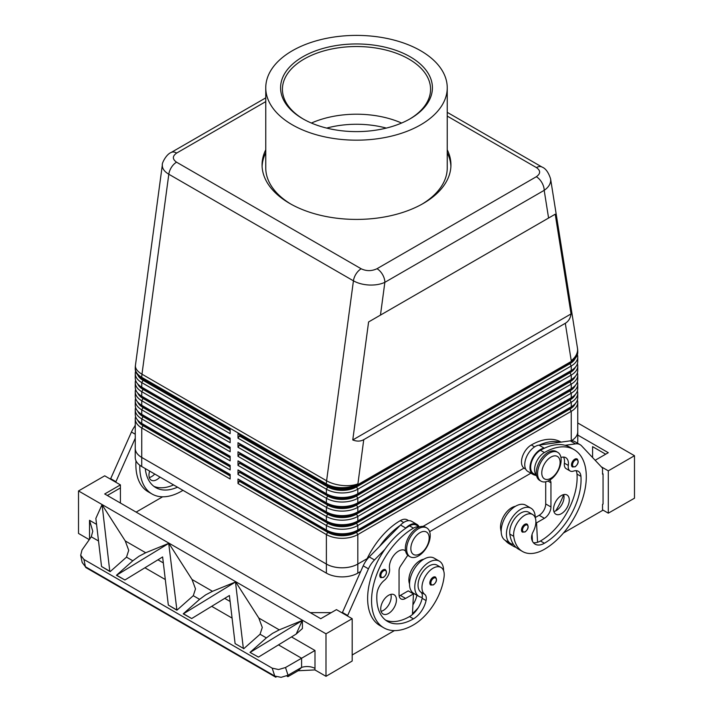<?xml version="1.0" encoding="UTF-8"?>
<svg xmlns="http://www.w3.org/2000/svg" width="713" height="713" viewBox="0 0 713 713"><rect width="100%" height="100%" fill="white"/><g stroke="black" fill="none" stroke-linecap="round" stroke-linejoin="round"><path stroke-width="1.07" d="M386.312 128.09A70.364 40.623 0 0 0 326.688 128.09M159.97 477.05A11.114 6.417 -60 0 1 151.263 480.188A11.114 6.417 -60 0 1 148.964 475.099A11.114 6.417 -60 0 1 149.623 471.079M577.084 458.967C579.001 461.418 578.359 464.02 575.141 466.792L572.459 466.979A4.626 2.674 -60 0 1 571.746 463.272A4.626 2.674 -60 0 1 574.776 459.19A4.626 2.674 -60 0 1 577.084 458.967A4.626 2.674 -60 0 1 577.548 459.359M549.375 480.357A16.666 9.626 -60 0 1 541.042 481.186A16.666 9.626 -60 0 1 538.484 467.826A16.666 9.626 -60 0 1 549.375 453.147A16.666 9.626 -60 0 1 557.7 452.318A16.666 9.626 -60 0 1 560.258 465.669A16.666 9.626 -60 0 1 549.375 480.357M550.944 478.245A12.959 7.487 -60 0 1 541.773 472.951A12.959 7.487 -60 0 1 550.944 457.078A12.959 7.487 -60 0 1 560.106 462.363A12.959 7.487 -60 0 1 550.944 478.245M541.042 481.186L539.732 480.428A16.666 9.626 -60 0 1 537.174 467.077A16.666 9.626 -60 0 1 548.065 452.39A16.666 9.626 -60 0 1 556.398 451.561L557.7 452.318M527.067 524.126C528.984 526.577 528.342 529.189 525.125 531.951L522.442 532.148A4.626 2.674 -60 0 1 521.729 528.44A4.626 2.674 -60 0 1 524.759 524.358A4.626 2.674 -60 0 1 527.067 524.126A4.626 2.674 -60 0 1 527.531 524.527M561.051 442.113L560.926 442.042A59.259 34.215 120 0 0 531.301 444.983A13.886 8.021 120 0 0 523.6 453.726A13.886 8.021 120 0 0 524.358 468.343L525.704 469.127M515.428 506.31A15.739 9.091 120 0 0 500.642 528.761A43.805 25.285 120 0 0 501.194 531.755M536.47 475.152A13.886 8.021 -60 0 1 536.693 461.284A13.886 8.021 -60 0 1 544.393 452.541A59.259 34.215 -60 0 1 574.018 449.6A59.259 34.215 -60 0 1 583.109 497.086A59.259 34.215 -60 0 1 544.393 549.304A43.805 25.285 -60 0 1 522.495 551.47A43.805 25.285 -60 0 1 513.734 536.328A15.739 9.091 -60 0 1 519.777 519.519A15.739 9.091 -60 0 1 532.629 514.501A15.739 9.091 -60 0 1 535.775 519.946A15.739 9.091 -60 0 1 533.155 531.72A9.26 5.348 120 0 0 531.791 539.518A18.52 10.695 120 0 0 535.133 544.171A18.52 10.695 120 0 0 544.393 543.253A51.853 29.937 120 0 0 580.935 476.364A12.959 7.487 120 0 0 578.279 471.275A12.959 7.487 120 0 0 573.537 471.106A9.26 5.348 -60 0 1 570.142 470.99A9.26 5.348 -60 0 1 568.314 465.437A12.959 7.487 120 0 0 565.765 457.666A12.959 7.487 120 0 0 560.944 457.523M536.515 475.366L533.52 473.637A13.886 8.021 -60 0 1 532.771 459.02A13.886 8.021 -60 0 1 540.463 450.268A59.259 34.215 -60 0 1 544.67 448.094L544.206 448.156A14.813 8.556 120 0 0 531.675 460.108A14.813 8.556 120 0 0 533.057 474.439A14.813 8.556 120 0 0 533.957 474.849L536.595 475.731M535.231 517.745A20.365 11.764 120 0 0 535.231 517.549A20.365 11.764 120 0 0 531.007 508.226A20.365 11.764 120 0 0 515.312 513.681A20.365 11.764 120 0 0 506.426 534.18A20.365 11.764 120 0 0 510.642 543.511A20.365 11.764 120 0 0 513.494 544.42A43.805 25.285 -60 0 1 509.813 534.055A15.739 9.091 -60 0 1 515.847 517.255A15.739 9.091 -60 0 1 528.698 512.237L532.629 514.501M531.007 508.226L525.775 505.205A20.365 11.764 120 0 0 510.08 510.66A20.365 11.764 120 0 0 501.186 531.158A20.365 11.764 120 0 0 505.401 540.481L510.642 543.511M553.903 511.56A11.114 6.417 120 0 0 564.036 497.023A11.114 6.417 120 0 0 563.698 494.581M553.564 509.118A11.114 6.417 -60 0 1 558.413 497.941A11.114 6.417 -60 0 1 566.969 494.965A11.114 6.417 -60 0 1 569.277 500.045A11.114 6.417 -60 0 1 564.42 511.23A11.114 6.417 -60 0 1 555.864 514.207A11.114 6.417 -60 0 1 553.564 509.118M383.077 569.865A4.626 2.674 120 0 0 380.305 573.234A4.626 2.674 120 0 0 380.769 577.655L383.451 577.459C386.66 574.696 387.311 572.084 385.394 569.634A4.626 2.674 120 0 0 383.077 569.865M418.433 528.743A16.666 9.626 120 0 0 407.542 543.422A16.666 9.626 120 0 0 410.1 556.782A16.666 9.626 120 0 0 418.433 555.953A16.666 9.626 120 0 0 429.324 541.265A16.666 9.626 120 0 0 426.766 527.914A16.666 9.626 120 0 0 418.433 528.743M420.002 532.673A12.959 7.487 120 0 0 410.84 548.547A12.959 7.487 120 0 0 420.002 553.841A12.959 7.487 120 0 0 429.173 537.958A12.959 7.487 120 0 0 420.002 532.673M426.766 527.914L425.456 527.157A16.666 9.626 120 0 0 417.123 527.985A16.666 9.626 120 0 0 406.241 542.673A16.666 9.626 120 0 0 408.79 556.024L410.1 556.782M433.094 577.272A4.626 2.674 120 0 0 430.322 580.64A4.626 2.674 120 0 0 430.786 585.061L433.468 584.874C436.677 582.102 437.327 579.5 435.411 577.04A4.626 2.674 120 0 0 433.094 577.272M366.304 560.445A59.259 34.215 -60 0 1 400.367 520.579A13.886 8.021 -60 0 1 407.31 519.884L408.656 520.668M409.529 583.885A15.739 9.091 -60 0 1 408.986 578.029A15.739 9.091 -60 0 1 423.772 559.224M419.262 526.978A13.886 8.021 120 0 0 413.46 528.137A59.259 34.215 120 0 0 374.744 580.355A59.259 34.215 120 0 0 383.835 627.832A59.259 34.215 120 0 0 413.46 624.9A43.805 25.285 120 0 0 444.119 576.523A15.739 9.091 120 0 0 440.973 567.423A15.739 9.091 120 0 0 429.582 570.89A15.739 9.091 120 0 0 422.078 585.587A15.739 9.091 120 0 0 424.698 594.339A9.26 5.348 -60 0 1 426.062 600.56A18.52 10.695 -60 0 1 413.46 618.848A51.853 29.937 -60 0 1 387.533 621.424A51.853 29.937 -60 0 1 376.919 594.152A12.959 7.487 -60 0 1 384.316 580.355A9.26 5.348 120 0 0 389.539 568.662A12.959 7.487 -60 0 1 394.369 554.696A12.959 7.487 -60 0 1 405.055 550.454A12.959 7.487 -60 0 1 405.537 550.775M440.973 567.423L437.042 565.151A15.739 9.091 120 0 0 425.652 568.617A15.739 9.091 120 0 0 418.157 583.323A15.739 9.091 120 0 0 420.768 592.066A9.26 5.348 -60 0 1 422.292 597.369A20.365 11.764 -60 0 1 418.986 596.425A20.365 11.764 -60 0 1 414.77 587.102A20.365 11.764 -60 0 1 423.656 566.603A20.365 11.764 -60 0 1 439.351 561.149A20.365 11.764 -60 0 1 443.575 570.471A20.365 11.764 -60 0 1 443.575 570.658M418.986 596.425L413.745 593.403A20.365 11.764 -60 0 1 409.529 584.081A20.365 11.764 -60 0 1 418.424 563.582A20.365 11.764 -60 0 1 434.119 558.119L439.351 561.149M381.063 611.344A11.114 6.417 120 0 0 391.196 596.808A11.114 6.417 120 0 0 390.858 594.375M396.437 599.838A11.114 6.417 -60 0 1 391.589 611.014A11.114 6.417 -60 0 1 383.024 613.991A11.114 6.417 -60 0 1 380.724 608.902A11.114 6.417 -60 0 1 385.573 597.726A11.114 6.417 -60 0 1 394.137 594.749A11.114 6.417 -60 0 1 396.437 599.838M447.238 116.094L536.443 167.6C540.721 170.621 540.686 173.669 536.328 176.735A11.114 6.417 60 0 1 541.88 182.599A11.114 6.417 60 0 1 544.188 190.335C548.422 187.394 550.596 184.016 550.694 180.202L550.588 178.847M548.582 218.035L555.213 214.212L571.051 313.925C570.382 318.292 568.466 321.411 565.302 323.292L363.746 439.663C360.528 441.463 356.874 441.561 352.766 439.957L368.594 321.955L548.582 218.035L544.188 190.335L384.86 282.321A11.114 6.417 -120 0 0 382.56 274.576A11.114 6.417 -120 0 0 377.008 268.712C371.705 271.225 366.429 271.252 361.179 268.783L176.557 162.19C172.279 159.159 172.314 156.12 176.672 153.054L265.762 101.611M577.744 351.616A22.219 22.219 0 0 0 577.468 348.131A22.219 14.777 171 0 1 577.592 349.584A22.219 14.777 171 0 1 571.238 360.689A22.219 12.825 -0 0 0 577.744 351.616L577.744 352.374A22.219 12.825 180 0 1 571.238 361.446L357.81 484.671A22.219 12.825 180 0 1 342.097 488.423A22.219 12.825 180 0 1 326.385 484.671L237.999 433.638L237.999 438.174L239.835 435.607L328.221 486.631A19.625 11.337 0 0 0 355.974 486.631L569.402 363.407A19.625 11.337 0 0 0 573.564 359.869M265.762 97.859L171.12 152.502C166.049 154.347 161.566 163.963 162.359 164.783L162.306 165.603C162.404 168.829 164.569 171.708 168.812 174.23A11.114 6.417 -60 0 1 171.485 167.261A11.114 6.417 -60 0 1 176.557 162.19M143.046 378.817A20.365 11.756 0 0 0 143.072 378.835L141.762 378.077L141.762 377.32A22.219 12.825 -60 0 1 141.816 375.778A22.219 12.825 -60 0 1 141.976 374.191L168.812 174.23L353.434 280.824L326.599 480.785L141.976 374.191A22.219 10.526 -172.4 0 1 135.408 366.036A22.219 10.526 -172.4 0 1 135.452 365.306M143.046 424.173A20.365 11.756 0 0 0 143.072 424.19L141.762 423.433A22.219 12.825 180 0 1 135.256 414.36L135.256 409.823A22.219 12.825 0 0 0 141.762 418.896L230.147 469.929L230.147 465.393L141.762 414.36A22.219 12.825 180 0 1 135.256 405.287L135.256 400.759A22.219 12.825 0 0 0 141.762 409.823L230.147 460.856L230.147 456.32L141.762 405.287A22.219 12.825 180 0 1 135.256 396.223L135.256 391.687A22.219 12.825 0 0 0 141.762 400.759L230.147 451.784L230.147 447.247L141.762 396.223A22.219 12.825 180 0 1 135.256 387.15L135.256 382.614A22.219 12.825 0 0 0 141.762 391.687L230.147 442.711L230.147 438.174L141.762 387.15A22.219 12.825 180 0 1 135.256 378.077L135.256 373.541A22.219 12.825 0 0 0 141.762 382.614L230.147 433.638L230.147 429.101L141.762 378.077A22.219 12.825 180 0 1 135.256 369.004L135.256 368.247A22.219 12.825 0 0 0 141.762 377.32L326.385 483.913A22.219 12.825 0 0 0 342.097 487.665A22.219 12.825 0 0 0 357.81 483.913A22.219 10.526 -172.4 0 1 342.249 485.455A22.219 10.526 -172.4 0 1 326.599 480.785A22.219 12.825 120 0 0 326.438 482.371A22.219 12.825 120 0 0 326.385 483.913L326.385 484.671L327.695 485.419A20.365 11.756 0 0 0 342.097 488.868A20.365 11.756 0 0 0 356.5 485.419L357.81 484.671L363.746 439.663M135.604 416.633A22.219 12.825 0 0 0 135.256 418.896L135.256 448.379A22.219 12.825 180 0 1 135.256 447.755M143.046 415.109A20.365 11.756 0 0 0 143.072 415.118L141.762 414.36L141.762 409.823L143.072 407.56A20.365 11.756 180 0 1 137.707 402.079M135.604 407.56A22.219 12.825 0 0 0 135.256 409.823M143.046 406.036A20.365 11.756 0 0 0 143.072 406.045L141.762 405.287L141.762 400.759L143.072 398.487A20.365 11.756 180 0 1 137.707 393.006M135.604 398.487A22.219 12.825 0 0 0 135.256 400.759M143.046 396.963A20.365 11.756 0 0 0 143.072 396.972L141.762 396.223L141.762 391.687L143.072 389.414A20.365 11.756 180 0 1 137.707 383.933M135.604 389.414A22.219 12.825 0 0 0 135.256 391.687M143.046 387.89A20.365 11.756 0 0 0 143.072 387.908L141.762 387.15L141.762 382.614L143.072 380.341A20.365 11.756 180 0 1 137.707 374.86M135.604 380.341A22.219 12.825 0 0 0 135.256 382.614M143.072 378.835L141.762 378.077M135.604 371.268A22.219 12.825 0 0 0 135.256 373.541M327.695 521.711L326.385 520.953L327.695 521.711A20.365 11.756 0 0 0 342.097 525.151A20.365 11.756 0 0 0 356.5 521.711L357.81 520.953A22.219 12.825 180 0 1 342.097 524.715A22.219 12.825 180 0 1 326.385 520.953L237.999 469.929L237.999 474.466L326.385 525.49L326.385 530.026L327.695 530.784A20.365 11.756 0 0 0 342.097 534.224A20.365 11.756 0 0 0 356.5 530.784L357.81 530.026A22.219 12.825 180 0 1 342.097 533.779A22.219 12.825 180 0 1 326.385 530.026L237.999 478.993L237.999 483.53L326.385 534.563A22.219 12.825 0 0 0 342.097 538.315A22.219 12.825 0 0 0 357.81 534.563L571.238 411.339A22.219 12.825 0 0 0 577.744 402.266L577.744 431.748A22.219 12.825 180 0 1 571.318 440.777A22.219 12.825 180 0 0 577.771 431.748A22.219 12.825 180 0 0 577.744 431.124M367.142 558.653L357.81 564.045A22.219 12.825 180 0 1 342.097 567.798A22.219 12.825 180 0 1 326.385 564.045L141.762 457.452A22.219 12.825 180 0 1 135.256 448.379A22.219 12.825 180 0 0 141.735 457.452L141.762 427.969L230.147 478.993L230.147 474.466L141.762 423.433L141.762 418.896L143.072 416.633A20.365 11.756 180 0 1 137.707 411.151M575.293 403.594A20.365 11.756 180 0 1 569.928 409.075L356.5 532.29A20.365 11.756 180 0 1 342.097 535.739A20.365 11.756 180 0 1 327.695 532.29L239.31 481.266L239.835 480.054M327.695 494.492L326.385 493.735L327.695 494.492A20.365 11.756 0 0 0 342.097 497.941A20.365 11.756 0 0 0 356.5 494.492L357.81 493.735A22.219 12.825 180 0 1 342.097 497.496A22.219 12.825 180 0 1 326.385 493.735L237.999 442.711L237.999 447.247L239.835 444.68L328.221 495.704A19.625 11.337 0 0 0 355.974 495.704L569.402 372.48A19.625 11.337 0 0 0 573.564 368.933M237.999 438.174L326.385 489.198A22.219 12.825 0 0 0 342.097 492.959A22.219 12.825 0 0 0 357.81 489.198L571.238 365.983A22.219 12.825 0 0 0 577.744 356.91L577.744 361.446A22.219 12.825 180 0 1 571.238 370.519L357.81 493.735L357.81 489.198L356.5 486.934A20.365 11.756 180 0 1 342.097 490.375A20.365 11.756 180 0 1 327.695 486.934L239.31 435.91M327.695 503.565L326.385 502.808L327.695 503.565A20.365 11.756 0 0 0 342.097 507.014A20.365 11.756 0 0 0 356.5 503.565L357.81 502.808A22.219 12.825 180 0 1 342.097 506.569A22.219 12.825 180 0 1 326.385 502.808L237.999 451.784L237.999 456.32L239.835 453.744L328.221 504.777A19.625 11.337 0 0 0 355.974 504.777L569.402 381.553A19.625 11.337 0 0 0 573.564 378.006M237.999 447.247L326.385 498.271A22.219 12.825 0 0 0 342.097 502.032A22.219 12.825 0 0 0 357.81 498.271L571.238 375.056A22.219 12.825 0 0 0 577.744 365.983L577.744 370.519A22.219 12.825 180 0 1 571.238 379.592L357.81 502.808L357.81 498.271L356.5 496.007A20.365 11.756 180 0 1 342.097 499.448A20.365 11.756 180 0 1 327.695 496.007L239.31 444.974M327.695 512.638L326.385 511.881L327.695 512.638A20.365 11.756 0 0 0 342.097 516.078A20.365 11.756 0 0 0 356.5 512.638L357.81 511.881A22.219 12.825 180 0 1 342.097 515.642A22.219 12.825 180 0 1 326.385 511.881L237.999 460.856L237.999 465.393L239.835 462.817L328.221 513.85A19.625 11.337 0 0 0 355.974 513.85L569.402 390.626A19.625 11.337 0 0 0 573.564 387.079M237.999 456.32L326.385 507.344A22.219 12.825 0 0 0 342.097 511.105A22.219 12.825 0 0 0 357.81 507.344L571.238 384.12A22.219 12.825 0 0 0 577.744 375.056L577.744 379.592A22.219 12.825 180 0 1 571.238 388.656L357.81 511.881L357.81 507.344L356.5 505.08A20.365 11.756 180 0 1 342.097 508.521A20.365 11.756 180 0 1 327.695 505.08L239.31 454.047M237.999 465.393L326.385 516.417A22.219 12.825 0 0 0 342.097 520.178A22.219 12.825 0 0 0 357.81 516.417L571.238 393.193A22.219 12.825 0 0 0 577.744 384.12L577.744 388.656A22.219 12.825 180 0 1 571.238 397.729L357.81 520.953L357.81 516.417L356.5 514.153A20.365 11.756 180 0 1 342.097 517.593A20.365 11.756 180 0 1 327.695 514.153L239.31 463.12M327.695 523.217L326.385 525.49A22.219 12.825 0 0 0 342.097 529.251A22.219 12.825 0 0 0 357.81 525.49L571.238 402.266A22.219 12.825 0 0 0 577.744 393.193L577.744 397.729A22.219 12.825 180 0 1 571.238 406.802L357.81 530.026L357.81 525.49L356.5 523.217A20.365 11.756 180 0 1 342.097 526.666A20.365 11.756 180 0 1 327.695 523.217L239.31 472.193L239.835 471.89L328.221 522.923A19.625 11.337 0 0 0 355.974 522.923L569.402 399.699A19.625 11.337 0 0 0 573.564 396.152M575.293 394.521A20.365 11.756 180 0 1 569.928 400.002L356.5 523.217M575.293 385.448A20.365 11.756 180 0 1 569.928 390.929L356.5 514.153M575.293 376.375A20.365 11.756 180 0 1 569.928 381.856L356.5 505.08M575.293 367.302A20.365 11.756 180 0 1 569.928 372.783L356.5 496.007M575.293 358.229A20.365 11.756 180 0 1 569.928 363.71L356.5 486.934M361.179 268.783A11.114 6.417 -60 0 0 356.108 273.854A11.114 6.417 -60 0 0 353.434 280.824C357.819 283.275 363.051 284.674 369.147 285.022C375.243 285.253 380.484 284.362 384.86 282.321L380.466 315.101M291.056 204.203A90.738 52.388 180 0 1 265.762 167.92L265.762 87.779A90.738 52.388 180 0 1 292.339 50.739A90.738 52.388 180 0 1 391.223 39.384A90.738 52.388 180 0 1 447.238 87.779A90.738 52.388 180 0 1 420.661 124.828A90.738 52.388 180 0 1 321.777 136.183A90.738 52.388 180 0 1 265.762 87.779M447.238 149.775A94.437 54.527 180 0 1 450.937 164.89A94.437 54.527 180 0 1 423.281 203.446A94.437 54.527 180 0 1 320.36 215.264A94.437 54.527 180 0 1 262.063 164.89A94.437 54.527 180 0 1 265.762 149.775M447.238 152.796A94.437 54.527 180 0 1 450.901 166.405M409.52 119.151A74.072 42.762 0 0 0 430.572 89.294A74.072 42.762 0 0 0 384.842 49.785A74.072 42.762 0 0 0 304.121 59.054A74.072 42.762 0 0 0 282.428 89.294A74.072 42.762 0 0 0 303.48 119.151M302.82 56.79A75.926 43.832 180 0 1 410.18 56.79A75.926 43.832 180 0 1 410.189 118.777A75.926 43.832 180 0 1 410.18 118.777A75.926 43.832 180 0 1 302.811 118.777A75.926 43.832 180 0 1 302.82 56.79M401.588 123.046A74.072 42.762 0 0 0 311.412 123.046M298.141 670.755L314.914 669.917L314.994 668.429A11.114 6.417 0 0 0 308.595 666.61A11.114 6.417 0 0 0 301.59 667.413L298.15 670.755L288.025 676.592A3.708 0.927 -120 0 0 288.025 675.238L281.145 677.323L274.772 676.058A3.708 2.139 120 0 0 275.45 677.02A3.708 2.139 120 0 0 275.993 677.19M90.043 538.573A11.114 6.417 0 0 0 89.517 538.244L89.544 539.269M96.558 524.367L89.517 520.303L92.77 531.256L91.282 536.809L81.995 550.017L80.694 555.267L82.164 562.441L85.417 566.737L83.929 559.464L80.694 555.267M275.45 677.02L86.095 567.7A3.708 2.139 -60 0 1 85.417 566.737L274.772 676.058L272.188 668.152L83.929 559.464M314.994 668.429L314.994 650.488L301.59 658.233L301.59 667.413L288.025 675.238L285.512 667.511L278.605 669.534L272.188 668.152M168.865 543.315L145.702 552.744L138.982 556.256L132.814 560.783L116.451 575.293L168.865 543.315L192.029 579.491L195.505 588.893L193.276 595.694L176.913 610.203L168.321 605.052L162.626 556.951L124.918 579.99L116.674 575.231M109.784 571.256L110.132 571.657L126.495 557.147L128.723 550.338L125.247 540.935L102.093 504.759L109.784 571.256L101.54 566.496L95.854 518.404L101.932 504.902M235.486 582.004L212.483 591.3L205.763 594.811L199.587 599.339L183.223 613.848L191.69 618.545L183.455 613.786L235.486 582.004L243.338 648.358L235.103 643.607L243.338 648.358M250.236 652.342L302.419 620.426L279.264 629.855L272.535 633.367L266.368 637.894L250.005 652.404L258.471 657.101L250.005 652.404M243.694 648.759L260.058 634.249L262.286 627.449L258.81 618.046L235.646 581.87M235.103 643.607L229.408 595.507L191.69 618.545M124.918 579.99L116.451 575.293M110.132 571.657L101.54 566.496M285.512 667.511L301.59 658.233L278.471 644.882M168.714 543.458L176.913 610.203M302.419 620.426L302.419 628.536L296.189 634.062L258.471 657.101M314.914 669.917L325.993 676.316L325.993 633.821L78.519 490.945L104.704 475.821L120.417 484.893L104.704 493.966L320.752 618.697L336.465 609.633L352.177 618.697L352.177 661.031L325.993 676.316M89.277 539.652L78.519 533.44L78.519 490.945M286.858 675.915A3.708 0.927 -120 0 0 288.025 676.592A3.708 0.927 -120 0 0 288.025 675.238M577.744 422.961L634.481 455.714L608.296 470.838L601.282 466.792M602.53 509.84L608.296 513.173L634.481 498.209L634.481 455.714M608.296 513.173L608.296 470.838M592.583 457.541L592.583 446.641L605.676 454.199M577.771 435.073L608.296 452.693L595.159 460.277M563.448 533.012L602.53 510.446L602.53 504.403L603.055 504.1L603.055 473.86L602.53 473.557M603.055 473.86L602.53 474.163L602.53 468.111L581.55 445.821A18.52 10.695 120 0 0 580.106 444.671A18.52 10.695 120 0 0 575.516 443.878L565.124 445.304A59.259 34.215 -60 0 1 570.097 447.336L574.018 449.6M302.267 620.56L296.189 634.062M176.557 609.802L168.321 605.052M331.233 612.654L310.28 612.654M325.993 633.821L352.177 618.697M394.405 630.604L352.177 654.989M347.463 615.979L368.443 568.849A18.52 10.695 -60 0 1 374.485 559.946L384.868 549.366A59.259 34.215 120 0 0 379.904 625.568L383.835 627.832M107.324 495.482L120.417 487.915L120.417 503.039M120.417 487.915L120.417 484.893M162.644 496.801L136.13 512.112M135.996 460.803A59.259 34.215 120 0 0 148.144 491.765L152.074 494.029A59.259 34.215 -60 0 1 139.819 465.268M115.702 482.175L135.256 438.228M262.099 166.405A94.437 54.527 180 0 1 265.762 152.796M447.238 87.779L447.238 167.92A90.738 52.388 180 0 1 421.944 204.203M577.771 431.748L577.771 440.821A22.219 12.825 180 0 1 577.414 443.112M530.9 473.191L429.636 531.657M360.653 571.487L357.81 573.127A22.219 12.825 180 0 1 326.385 573.127L141.735 466.525A22.219 12.825 180 0 1 135.229 457.452L135.229 448.379M571.051 313.925L352.766 439.957M555.213 214.212L368.594 321.955M577.744 356.91A22.219 12.825 0 0 0 577.396 354.637M239.31 434.395L237.999 433.638M569.954 362.186A20.365 11.756 0 0 1 569.928 362.204L571.238 361.446L571.238 360.689L565.302 323.292M577.744 365.983A22.219 12.825 0 0 0 577.396 363.71M239.31 443.468L237.999 442.711M569.954 371.259A20.365 11.756 0 0 1 569.928 371.268A20.365 11.756 0 0 1 569.928 371.277L571.238 370.519L571.238 365.983L569.928 363.71M577.744 375.056A22.219 12.825 0 0 0 577.396 372.783M239.31 452.541L237.999 451.784M569.954 380.332A20.365 11.756 0 0 1 569.928 380.341L571.238 379.592L571.238 375.056L569.928 372.783M577.744 384.12A22.219 12.825 0 0 0 577.396 381.856M239.31 461.614L237.999 460.856M569.954 389.405A20.365 11.756 0 0 1 569.928 389.414L571.238 388.656L571.238 384.12L569.928 381.856M577.744 393.193A22.219 12.825 0 0 0 577.396 390.929M237.999 474.466L239.31 472.193M239.31 470.678L237.999 469.929M569.954 398.478A20.365 11.756 0 0 1 569.928 398.487L571.238 397.729L571.238 393.193L569.928 390.929M239.835 435.607L239.835 434.698M239.835 444.68L239.835 443.771M239.835 453.744L239.835 452.844M239.835 462.817L239.835 461.908M239.835 471.89L239.835 470.981M237.999 483.53L239.31 481.266M577.744 402.266A22.219 12.825 0 0 0 577.396 400.002M523.984 468.102L423.005 526.408M239.31 479.751L237.999 478.993M569.954 407.542A20.365 11.756 0 0 1 569.928 407.56L571.238 406.802L571.238 402.266L569.928 400.002M239.835 480.963L328.221 531.987A19.625 11.337 0 0 0 355.974 531.987L569.402 408.772A19.625 11.337 0 0 0 573.564 405.225M230.147 430.616L143.072 380.341M230.147 439.689L143.072 389.414M230.147 448.762L143.072 398.487M230.147 457.826L143.072 407.56M230.147 466.899L143.072 416.633M230.147 430.01L143.598 380.038A19.625 11.337 180 0 1 139.436 376.5M230.147 439.083L143.598 389.111A19.625 11.337 180 0 1 139.436 385.564M230.147 448.156L143.598 398.184A19.625 11.337 180 0 1 139.436 394.637M230.147 457.229L143.598 407.257A19.625 11.337 180 0 1 139.436 403.71M230.147 466.293L143.598 416.33A19.625 11.337 180 0 1 139.436 412.782M135.256 418.896A22.219 12.825 0 0 0 141.762 427.969L143.072 425.706A20.365 11.756 180 0 1 137.707 420.224M230.147 475.972L143.072 425.706M230.147 475.366L143.598 425.403A19.625 11.337 180 0 1 139.436 421.855M171.12 152.502A11.114 6.417 60 0 1 176.672 153.054M367.133 558.68L357.81 564.054A22.219 12.825 180 0 1 326.385 564.054L141.735 457.452L141.735 466.525M523.993 468.111L423.023 526.408M342.231 612.957L363.211 565.828A18.52 10.695 -60 0 1 369.245 556.924L400.554 525.044A14.813 8.556 -60 0 1 411.695 521.355L416.936 524.376A14.813 8.556 -60 0 1 419.048 526.666M399.164 595.979A9.26 5.348 120 0 0 400.367 595.417L408.219 590.881L413.46 593.902L412.435 614.526A18.52 10.695 -60 0 1 409.529 616.585A51.853 29.937 -60 0 1 385.644 620.158M407.774 555.267L400.546 566.06A5.552 3.208 120 0 0 399.057 570.471L399.057 594.66A9.26 5.348 120 0 0 400.973 598.902A9.26 5.348 120 0 0 405.599 598.439L413.46 593.902M347.463 615.372L342.231 612.351M419.458 526.907L416.472 525.178A13.886 8.021 120 0 0 409.529 525.864A59.259 34.215 120 0 0 405.332 528.538L405.795 528.066A14.813 8.556 -60 0 1 416.936 524.376M405.332 528.538A59.259 34.215 120 0 0 384.868 549.366M400.091 525.508A59.259 34.215 120 0 0 379.637 546.345M412.479 613.608A43.805 25.285 120 0 0 418.246 607.717M416.9 595.221A9.26 5.348 -60 0 1 416.891 595.266A18.52 10.695 -60 0 1 412.916 604.838M422.292 597.369A9.26 5.348 -60 0 1 422.132 598.296A18.52 10.695 -60 0 1 412.435 614.526M412.845 593.546A18.52 10.695 120 0 0 412.97 593.002A9.26 5.348 120 0 0 412.987 592.895M549.678 480.179A5.552 3.208 -60 0 1 549.794 480.232A5.552 3.208 -60 0 1 550.944 482.781L550.944 506.97A9.26 5.348 -60 0 1 544.393 518.306L536.541 522.843L537.557 542.29A18.52 10.695 120 0 0 540.463 540.989A51.853 29.937 120 0 0 577.004 474.1A12.959 7.487 120 0 0 576.015 470.669M570.142 470.99L566.22 468.717A9.26 5.348 -60 0 1 564.393 463.174A12.959 7.487 120 0 0 563.493 457.06M580.106 444.671L574.865 441.641A18.52 10.695 120 0 0 570.275 440.857L538.966 445.126A14.813 8.556 120 0 0 526.444 457.086A14.813 8.556 120 0 0 527.825 471.418L533.057 474.439M545.703 481.801L545.703 503.948A9.26 5.348 -60 0 1 539.162 515.285L535.231 517.549M536.541 522.843L535.864 522.46M532.067 534.367L532.424 541.167M544.67 448.094A59.259 34.215 -60 0 1 565.124 445.304M522.495 551.47L518.565 549.206A43.805 25.285 -60 0 1 513.494 544.42M533.386 542.673A18.52 10.695 120 0 0 537.557 542.29M539.429 445.064A59.259 34.215 -60 0 1 559.883 442.274M505.303 540.418A43.805 25.285 120 0 0 509.403 543.912L513.333 546.185A43.805 25.285 -60 0 1 509.234 542.691M563.653 494.599A51.853 29.937 -60 0 1 555.685 510.9M516.105 547.424A43.805 25.285 -60 0 1 513.333 546.185M531.764 539.42A18.52 10.695 120 0 0 532.326 539.269M149.302 477.541A11.114 6.417 120 0 0 154.739 474.029M182.974 490.33A43.805 25.285 -60 0 1 181.699 491.097A59.259 34.215 -60 0 1 152.074 494.029M145.274 468.566A51.853 29.937 120 0 0 155.773 487.612A51.853 29.937 120 0 0 177.519 487.184M173.589 484.92A51.853 29.937 -60 0 1 153.883 486.355M135.256 425.117A59.259 34.215 120 0 0 134.543 426.641M110.47 479.154L131.45 432.025A18.52 10.695 -60 0 1 135.256 425.679M110.47 478.548L115.702 481.569M575.293 466.454A3.886 2.246 -60 0 1 572.548 464.858A3.886 2.246 -60 0 1 575.293 460.099A3.886 2.246 -60 0 1 577.628 460.241A3.886 2.246 -60 0 1 577.699 463.423A3.886 2.246 -60 0 1 575.293 466.454M525.276 531.613A3.886 2.246 -60 0 1 522.531 530.026A3.886 2.246 -60 0 1 525.276 525.267A3.886 2.246 -60 0 1 527.611 525.401A3.886 2.246 -60 0 1 527.682 528.583A3.886 2.246 -60 0 1 525.276 531.613M500.642 528.761L501.284 529.135M540.463 450.268L544.393 452.541M381.277 573.6A3.886 2.246 120 0 0 381.197 576.87A3.886 2.246 120 0 0 383.603 577.12A3.886 2.246 120 0 0 386.357 572.361A3.886 2.246 120 0 0 383.603 570.774A3.886 2.246 120 0 0 381.277 573.6M431.294 581.015A3.886 2.246 120 0 0 431.213 584.277A3.886 2.246 120 0 0 433.62 584.535A3.886 2.246 120 0 0 436.374 579.767A3.886 2.246 120 0 0 433.62 578.181A3.886 2.246 120 0 0 431.294 581.015M400.367 520.579L403.656 522.477M404.262 550.097L405.554 550.837M536.443 167.6A11.114 6.417 -60 0 1 541.515 166.815A11.114 6.417 -60 0 1 541.978 167.038A11.114 6.417 -60 0 1 541.996 167.047A11.114 6.417 -60 0 1 542.094 167.1M357.81 564.045L357.81 534.563L356.5 532.29M569.928 409.075L571.238 411.339L571.238 440.777M326.385 564.045L326.385 534.563L327.695 532.29M327.695 514.153L326.385 516.417L326.385 520.953M327.695 505.08L326.385 507.344L326.385 511.881M327.695 496.007L326.385 498.271L326.385 502.808M327.695 486.934L326.385 489.198L326.385 493.735M89.517 520.303L89.517 538.244M91.282 536.809L98.528 540.989M126.495 557.147L132.814 560.783M193.276 595.694L199.587 599.339M260.058 634.249L266.368 637.894M144.917 567.771L165.3 579.544M211.69 606.326L232.081 618.1M230.112 601.478L224.729 598.367M163.339 562.922L157.947 559.812M279.264 629.855L258.81 618.046M212.483 591.3L192.029 579.491M314.994 650.488L291.501 636.923M145.702 552.744L125.247 540.935M327.695 485.419L326.385 484.671M569.928 362.204L571.238 361.446L569.928 362.204M569.928 371.277L571.238 370.519L569.928 371.268M569.928 380.341L571.238 379.592L569.928 380.341M569.928 389.414L571.238 388.656L569.928 389.414M569.928 398.487L571.238 397.729L569.928 398.487M328.221 486.631L328.221 485.713M355.974 486.631L355.974 485.713M569.402 363.407L569.402 362.507M328.221 495.704L328.221 494.786M355.974 495.704L355.974 494.786M569.402 372.48L569.402 371.571M328.221 504.777L328.221 503.859M355.974 504.777L355.974 503.859M569.402 381.553L569.402 380.644M328.221 513.85L328.221 512.932M355.974 513.85L355.974 512.932M569.402 390.626L569.402 389.717M328.221 522.923L328.221 522.005M355.974 522.923L355.974 522.005M569.402 399.699L569.402 398.79M327.695 530.784L326.385 530.026M569.928 407.56L571.238 406.802L569.928 407.56M328.221 531.987L328.221 531.069M355.974 531.987L355.974 531.069M569.402 408.772L569.402 407.863M143.598 380.038L143.598 379.138M143.598 389.111L143.598 388.202M143.598 398.184L143.598 397.275M143.598 407.257L143.598 406.348M143.598 416.33L143.598 415.421M143.598 425.403L143.598 424.493M536.328 176.735L377.008 268.712M357.81 573.127L357.81 564.054M326.385 573.127L326.385 564.054M405.599 598.439L400.367 595.417M368.443 568.849L363.211 565.828M374.485 559.946L369.245 556.924M405.795 528.066L400.554 525.044M420.768 592.066L424.698 594.339M422.132 598.296L426.062 600.56M409.529 616.585L413.46 618.848M409.529 525.864L413.46 528.137M412.97 593.002L416.891 595.266M550.944 482.781L547.976 481.07M550.944 506.97L545.703 503.948M544.393 518.306L539.162 515.285M575.516 443.878L570.275 440.857M544.206 448.156L538.966 445.126M509.813 534.055L513.734 536.328M540.463 540.989L544.393 543.253M577.004 474.1L580.935 476.364M564.393 463.174L568.314 465.437M531.693 535.926L532.156 536.194M531.301 444.983L534.598 446.882M131.45 432.025L135.256 434.217M403.888 549.981L405.572 550.962M162.359 164.756L135.452 365.297M143.072 424.19L141.762 423.433M143.072 415.118L141.762 414.36M143.072 406.045L141.762 405.287M143.072 396.972L141.762 396.223M143.072 387.908L141.762 387.15M447.238 112.333L541.996 167.047M541.978 167.038C545.614 168.384 548.484 172.332 550.588 178.856M550.579 178.803L577.468 348.131M135.443 365.341A22.219 22.219 0 0 0 135.256 368.247"/></g></svg>
